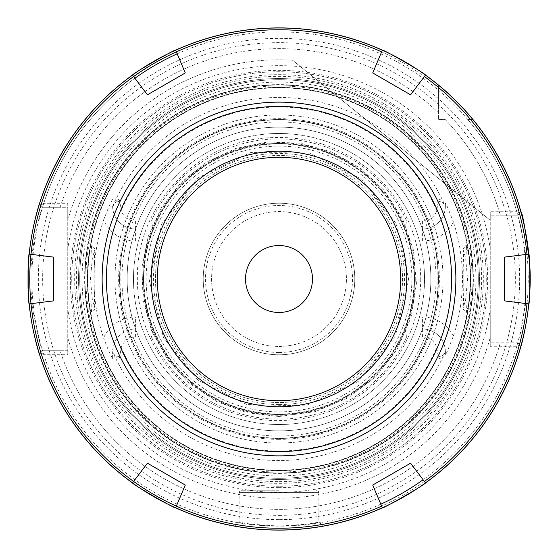 <?xml version="1.0" encoding="UTF-8"?>
<svg xmlns="http://www.w3.org/2000/svg" width="558" height="558" viewBox="0 0 558 558"><rect width="100%" height="100%" fill="white"/><g stroke="black" fill="none" stroke-linecap="round" stroke-linejoin="round"><path stroke-width="0.42" stroke-dasharray="2.79 2.09" d="M279 478.283A199.283 199.283 0 0 0 451.582 179.355A199.283 199.283 0 0 0 106.418 179.355A199.283 199.283 0 0 0 279 478.283A199.283 199.283 0 0 0 451.582 179.355A199.283 199.283 0 0 0 106.418 179.355A199.283 199.283 0 0 0 279 478.283M279 470.185A191.185 191.185 0 0 1 113.427 183.408A191.185 191.185 0 0 1 444.573 183.408A191.185 191.185 0 0 1 279 470.185M279 439.355A160.362 160.362 0 0 1 140.128 198.822A160.362 160.362 0 0 1 417.872 198.822A160.362 160.362 0 0 1 279 439.355M490.245 308.776L490.245 249.224A213.33 213.33 0 0 0 67.755 249.224L67.755 308.776A213.33 213.33 0 0 0 490.245 308.776L490.245 346.755L516.645 346.755L519.352 344.698L520.823 346.616A251.1 251.1 0 0 1 279 530.1L281.253 530.086M279 486.255A207.255 207.255 0 0 1 73.775 250.068A207.255 207.255 0 0 1 298.321 72.645A207.255 207.255 0 0 1 486.032 288.667A207.255 207.255 0 0 1 279 486.255A207.255 207.255 0 0 0 458.488 175.372A207.255 207.255 0 0 0 99.512 175.372A207.255 207.255 0 0 0 279 486.255M467.806 119.572L472.996 119.572A251.1 251.1 0 0 1 520.823 211.384A251.1 251.1 0 0 0 472.996 119.572L467.806 119.572A247.11 247.11 0 0 1 516.645 211.245L490.245 211.245L490.245 249.224M243.539 527.582C256.234 529.291 268.056 530.128 279 530.093A251.1 251.1 0 0 1 39.534 354.553L42.352 350.745C42.527 351.414 31.883 321.199 30.983 286.972L30.983 271.028C31.883 236.794 42.527 206.579 42.352 207.255L60.104 207.255L42.352 207.255L39.534 203.447L42.352 207.255L60.104 207.255A230.356 230.356 0 0 1 438.428 112.73L438.428 85.004A251.1 251.1 0 0 0 39.534 203.447A251.1 251.1 0 0 1 438.428 85.004L438.428 119.572L445.27 119.572A230.356 230.356 0 0 1 500.352 215.228L517.88 215.228L519.352 213.302L516.645 211.245M67.755 249.224L67.755 203.272L43.775 203.272A247.11 247.11 0 0 1 134.903 78.246M177.193 53.833A247.11 247.11 0 0 1 438.428 90.194M155.494 279A123.506 123.506 0 0 0 279 402.506A123.506 123.506 0 0 0 402.506 279A123.506 123.506 0 0 0 279 155.494A123.506 123.506 0 0 0 155.494 279M279 438.128A159.128 159.128 0 0 1 141.188 199.436A159.128 159.128 0 0 1 416.812 199.436A159.128 159.128 0 0 1 279 438.128M279 402.506A123.506 123.506 0 0 1 172.038 217.243A123.506 123.506 0 0 1 385.962 217.243A123.506 123.506 0 0 1 279 402.506M292.545 60.201L490.196 220.264L292.545 60.201A219.21 219.21 0 0 0 67.755 220.424A219.21 219.21 0 0 1 292.545 60.201M279 490.238L241.537 490.238L279 490.238M279 526.11C265.315 526.766 235.888 522.016 239.145 522.197L250.835 524.164L279.028 526.117L307.2 524.157L318.869 522.19C322.071 522.03 292.636 526.766 279 526.11A247.11 247.11 0 0 0 493.007 155.445A247.11 247.11 0 0 0 64.993 155.445A247.11 247.11 0 0 0 279 526.11L279.007 530.093A251.1 251.1 0 0 1 61.54 153.45A251.1 251.1 0 0 1 496.46 153.45A251.1 251.1 0 0 1 279 530.1M466.237 245.178L468.971 255.243L470.931 279.781L468.79 303.705L466.167 312.78C467.409 313.345 467.527 245.925 466.153 245.22L462.833 249.154C464.165 250.033 464.04 309.16 462.84 308.846L465.588 300.127L467.569 279.028L465.588 257.789L462.924 249.112L435.603 249.105L437.13 258.717L437.13 299.276C433.406 319.399 437.772 305.219 438.428 279C437.772 252.781 433.406 238.601 437.13 258.717A159.428 159.428 0 0 0 120.87 258.717C124.594 238.601 120.228 252.781 119.572 279C120.228 305.219 124.594 319.399 120.87 299.276L120.87 258.717L122.397 249.105L95.076 249.105L92.412 257.761L90.445 278.993L92.405 300.169L95.174 308.874C93.897 308.895 93.883 249.81 95.16 249.147L91.84 245.22C90.522 245.66 90.529 313.038 91.854 312.808L89.224 303.845L87.076 279.858L89.015 255.285L91.763 245.178M279 472.068A193.068 193.068 0 0 1 111.795 182.466A193.068 193.068 0 0 1 446.205 182.466A193.068 193.068 0 0 1 279 472.068M151.427 221.045L135.594 221.045A14.989 14.989 0 0 1 121.26 210.443L119.796 201.829C119.531 198.948 118.429 198.655 116.496 200.943L112.646 206.613A22.955 22.955 0 0 0 135.594 229.017L153.038 229.017L151.427 221.045A140.114 140.114 0 0 1 406.573 221.045L404.962 229.017A135.517 135.517 0 0 0 153.038 229.017L148.93 240.972L135.594 240.972A34.917 34.917 0 0 1 103.579 219.985A185.082 185.082 0 0 0 103.579 338.015A34.917 34.917 0 0 1 135.594 317.021L148.93 317.021L153.038 328.983A135.517 135.517 0 0 0 279 414.51A135.517 135.517 0 0 1 161.639 211.245A135.517 135.517 0 0 1 396.361 211.245A135.517 135.517 0 0 1 279 414.51A135.517 135.517 0 0 0 404.962 328.983L406.573 336.948L422.406 336.948A14.989 14.989 0 0 1 436.74 347.557L438.204 356.171C438.469 359.052 439.571 359.345 441.504 357.057L445.354 351.387L445.361 354.965L445.361 351.938A22.955 22.955 0 0 0 422.406 328.983L404.962 328.983L409.07 317.021L422.406 317.021A34.917 34.917 0 0 1 453.431 335.923L447.049 351.938L445.361 354.965M453.431 335.923A183.484 183.484 0 0 0 453.431 222.07A34.917 34.917 0 0 1 422.406 240.972L409.07 240.972A135.517 135.517 0 0 1 409.07 317.021M445.361 203.035L445.361 206.062L445.361 203.035L447.049 206.062L453.431 222.07M409.07 240.972L404.962 229.017L422.406 229.017A22.955 22.955 0 0 0 445.361 206.062L441.504 200.943C439.571 198.655 438.469 198.948 438.204 201.829L436.74 210.443A14.989 14.989 0 0 1 422.406 221.045L406.573 221.045M112.646 206.613L112.639 206.062A22.955 22.955 0 0 0 135.594 229.017L153.038 229.017M103.579 219.985L109.082 206.062L112.639 199.262M112.639 358.738L112.639 351.938L112.639 358.738L109.082 351.938L103.579 338.015M153.038 328.983L135.594 328.983A22.955 22.955 0 0 0 112.639 351.938L116.496 357.057C118.429 359.345 119.531 359.052 119.796 356.171L121.26 347.557A14.989 14.989 0 0 1 135.594 336.948L151.427 336.948L153.038 328.983L135.594 328.983A22.955 22.955 0 0 0 112.646 351.387M95.09 308.895L122.397 308.895L120.87 299.276A159.428 159.428 0 0 0 279 438.428A159.428 159.428 0 0 0 417.07 199.283A159.428 159.428 0 0 0 140.93 199.283A159.428 159.428 0 0 0 279 438.428A159.428 159.428 0 0 1 120.87 299.276M437.13 299.276A159.428 159.428 0 0 1 279 438.428A159.428 159.428 0 0 0 437.13 299.276L435.603 308.895L462.917 308.895M287.182 529.967L301.362 529.103M305.268 528.719L316.651 527.261M321.806 526.424L323.563 526.11L318.869 522.19L318.855 492.63L239.145 492.63L318.855 492.63L318.172 490.956L316.463 490.238M323.089 526.194L321.255 526.515M313.073 527.777L303.357 528.914M294.129 529.64L284.35 530.044M274.927 530.065L262.839 529.577M251.47 528.586L242.967 527.498M238.287 526.773L235.023 526.215M235.253 526.257L238.266 526.773M43.775 203.272L40.943 205.351M67.755 203.272L67.755 350.745L42.352 350.745L39.534 354.553A251.1 251.1 0 0 0 520.823 346.616L519.352 344.698M525.706 303.517L520.754 332.003L517.88 342.772L500.352 342.772A230.356 230.356 0 0 1 60.104 350.745L42.352 350.745L39.534 354.553L42.352 350.745L67.755 350.745L67.755 354.728L67.755 308.776M516.645 346.755A247.11 247.11 0 0 1 423.097 479.747M380.807 504.167A247.11 247.11 0 0 1 43.775 354.728L67.755 354.728M40.943 352.649L43.775 354.728M490.245 346.755L490.245 211.245M525.713 254.483L520.747 225.997L517.88 215.228L520.823 211.384L517.88 215.228L490.245 215.228L517.88 215.228L519.352 213.302M42.352 207.255L39.534 203.447L42.352 207.255L67.755 207.255L67.755 220.424L67.755 207.255L60.104 207.255A230.356 230.356 0 0 1 438.428 112.73L438.428 119.572L445.27 119.572A230.356 230.356 0 0 1 500.352 215.228L517.88 215.228M42.352 350.745L60.104 350.745A230.356 230.356 0 0 0 500.352 342.772L490.245 342.772L490.245 337.576A219.21 219.21 0 0 1 67.755 337.576L67.755 350.745L67.755 337.576A219.21 219.21 0 0 0 490.245 337.576L490.245 342.772L517.88 342.772L520.823 346.616L517.88 342.772M279 481.638A202.638 202.638 0 0 0 454.491 177.681A202.638 202.638 0 0 0 103.509 177.681A202.638 202.638 0 0 0 279 481.638M279 346.42A67.42 67.42 0 0 0 337.388 245.29A67.42 67.42 0 0 0 220.612 245.29A67.42 67.42 0 0 0 279 346.42A67.42 67.42 0 0 1 211.58 279A67.42 67.42 0 0 1 279 211.573A67.42 67.42 0 0 1 346.42 279A67.42 67.42 0 0 1 279 346.42M279 352.496A73.496 73.496 0 0 1 215.346 242.249A73.496 73.496 0 0 1 342.654 242.249A73.496 73.496 0 0 1 279 352.496M279 354.79A75.79 75.79 0 0 1 213.365 241.105A75.79 75.79 0 0 1 344.635 241.105A75.79 75.79 0 0 1 279 354.79A75.79 75.79 0 0 1 213.365 241.105A75.79 75.79 0 0 1 344.635 241.105A75.79 75.79 0 0 1 279 354.79M279 245.52A33.48 33.48 0 0 1 307.995 295.74A33.48 33.48 0 0 1 250.005 295.74A33.48 33.48 0 0 1 279 245.52M148.93 317.021A135.517 135.517 0 0 1 148.93 240.972M406.573 336.948A140.114 140.114 0 0 1 151.427 336.948M279 414.51A135.517 135.517 0 0 0 414.517 279A135.517 135.517 0 0 0 279 143.483A135.517 135.517 0 0 0 143.483 279A135.517 135.517 0 0 0 279 414.51A135.517 135.517 0 0 1 161.639 211.245A135.517 135.517 0 0 1 396.361 211.245A135.517 135.517 0 0 1 279 414.51M404.962 229.017L422.406 229.017A22.955 22.955 0 0 0 445.354 206.613M445.354 351.387A22.955 22.955 0 0 0 422.406 328.983L404.962 328.983M490.245 215.228L490.245 220.424L490.245 215.228M279 470.478A191.478 191.478 0 0 1 113.176 183.261A191.478 191.478 0 0 1 444.824 183.261A191.478 191.478 0 0 1 279 470.478A191.478 191.478 0 0 1 113.176 183.261A191.478 191.478 0 0 1 444.824 183.261A191.478 191.478 0 0 1 279 470.478A191.478 191.478 0 0 1 113.176 183.261A191.478 191.478 0 0 1 444.824 183.261A191.478 191.478 0 0 1 279 470.478M415.264 279A136.264 136.264 0 0 1 210.868 397.01A136.264 136.264 0 0 1 210.868 160.99A136.264 136.264 0 0 1 415.264 279M414.05 279A135.05 135.05 0 0 0 211.475 162.043A135.05 135.05 0 0 0 211.475 395.957A135.05 135.05 0 0 0 414.05 279M279 411.874A132.874 132.874 0 0 0 394.074 212.563A132.874 132.874 0 0 0 163.926 212.563A132.874 132.874 0 0 0 279 411.874A132.874 132.874 0 0 0 394.074 212.563A132.874 132.874 0 0 0 163.926 212.563A132.874 132.874 0 0 0 279 411.874A132.874 132.874 0 0 0 394.074 212.563A132.874 132.874 0 0 0 163.926 212.563A132.874 132.874 0 0 0 279 411.874A132.874 132.874 0 0 0 394.074 212.563A132.874 132.874 0 0 0 163.926 212.563A132.874 132.874 0 0 0 279 411.874M372.716 485.048L382.328 507.759A251.016 251.016 0 0 1 134.771 484.442A251.016 251.016 0 0 0 382.328 507.759M147.41 463.182L132.553 482.865A251.016 251.016 0 0 1 28.967 256.82A251.016 251.016 0 0 0 132.553 482.865M53.701 257.133L29.218 254.106A251.016 251.016 0 0 1 173.196 51.371A251.016 251.016 0 0 0 29.218 254.106M185.284 72.945L175.672 50.234A251.016 251.016 0 0 1 423.229 73.551A251.016 251.016 0 0 0 175.672 50.234M410.59 94.818L425.447 75.135A251.016 251.016 0 0 1 529.033 301.18A251.016 251.016 0 0 0 425.447 75.135M504.299 300.867L528.782 303.894A251.016 251.016 0 0 1 384.804 506.629A251.016 251.016 0 0 0 528.782 303.894M279 472.968A193.968 193.968 0 0 0 446.986 182.013A193.968 193.968 0 0 0 111.014 182.013A193.968 193.968 0 0 0 279 472.968A193.968 193.968 0 0 0 446.986 182.013A193.968 193.968 0 0 0 111.014 182.013A193.968 193.968 0 0 0 279 472.968M279 479.448A200.448 200.448 0 0 1 105.406 178.776A200.448 200.448 0 0 1 452.594 178.776A200.448 200.448 0 0 1 279 479.448A200.448 200.448 0 0 0 452.594 178.776A200.448 200.448 0 0 0 105.406 178.776A200.448 200.448 0 0 0 279 479.448M279 430.853A151.853 151.853 0 0 0 410.514 203.07A151.853 151.853 0 0 0 147.486 203.07A151.853 151.853 0 0 0 279 430.853A151.853 151.853 0 0 0 410.514 203.07A151.853 151.853 0 0 0 147.486 203.07A151.853 151.853 0 0 0 279 430.853M410.59 463.182L425.447 482.865M185.284 485.048L175.672 507.759M53.701 300.867L29.218 303.894M147.41 94.818L132.553 75.135M372.716 72.945L382.328 50.234M504.299 257.133L528.782 254.106M279 424.526A145.526 145.526 0 0 0 405.031 206.237A145.526 145.526 0 0 0 152.969 206.237A145.526 145.526 0 0 0 279 424.526A145.526 145.526 0 0 0 405.031 206.237A145.526 145.526 0 0 0 152.969 206.237A145.526 145.526 0 0 0 279 424.526M279 443.003A164.003 164.003 0 0 0 421.032 196.995A164.003 164.003 0 0 0 136.968 196.995A164.003 164.003 0 0 0 279 443.003A164.003 164.003 0 0 0 421.032 196.995A164.003 164.003 0 0 0 136.968 196.995A164.003 164.003 0 0 0 279 443.003M445.361 351.68A181.545 181.545 0 0 1 112.639 351.68M112.639 206.321A181.545 181.545 0 0 1 445.361 206.321M67.755 286.972L28.033 287.063M67.755 271.028L28.033 270.93M279 404.55A125.55 125.55 0 0 1 170.274 216.225A125.55 125.55 0 0 1 387.726 216.225A125.55 125.55 0 0 1 279 404.55M135.594 221.045L135.594 229.017A22.955 22.955 0 0 1 112.639 206.062L109.082 206.062M422.406 336.948L422.406 317.021M436.74 210.443A171.99 171.99 0 0 0 121.26 210.443M119.796 201.829L116.496 200.943M121.26 347.557A171.99 171.99 0 0 0 436.74 347.557M438.204 356.171L441.504 357.057M119.796 356.171L116.496 357.057M135.594 336.948L135.594 317.021M279 436.035A157.035 157.035 0 0 1 143.001 200.482A157.035 157.035 0 0 1 414.999 200.482A157.035 157.035 0 0 1 279 436.035M120.87 258.717A159.428 159.428 0 0 1 437.13 258.717M422.406 221.045L422.406 229.017A22.955 22.955 0 0 0 445.361 206.062L447.049 206.062M438.204 201.829L441.504 200.943M447.049 351.938L445.361 351.938M422.406 240.972L422.406 229.017M135.594 240.972L135.594 229.017M112.639 351.938L109.082 351.938M279 470.638A191.638 191.638 0 0 1 113.037 183.177A191.638 191.638 0 0 1 444.963 183.177A191.638 191.638 0 0 1 279 470.638M279 475.925A196.925 196.925 0 0 1 108.461 180.534A196.925 196.925 0 0 1 449.539 180.534A196.925 196.925 0 0 1 279 475.925M176.363 506.12A249.238 249.238 0 0 0 522.644 226.506A249.238 249.238 0 0 0 176.363 51.873M133.62 76.551A249.238 249.238 0 0 0 30.99 254.322M30.99 303.678A249.238 249.238 0 0 0 133.62 481.449M279 519.644A240.644 240.644 0 0 1 70.594 158.674A240.644 240.644 0 0 1 487.406 158.674A240.644 240.644 0 0 1 279 519.644M279 487.636A208.636 208.636 0 0 1 98.32 174.682A208.636 208.636 0 0 1 459.68 174.682A208.636 208.636 0 0 1 279 487.636M279 483.34A204.34 204.34 0 0 0 455.963 176.83A204.34 204.34 0 0 0 102.037 176.83A204.34 204.34 0 0 0 279 483.34M279 515.348A236.355 236.355 0 0 0 483.688 160.823A236.355 236.355 0 0 0 74.312 160.823A236.355 236.355 0 0 0 279 515.348M279 473.372A194.372 194.372 0 0 0 447.335 181.81A194.372 194.372 0 0 0 110.665 181.81A194.372 194.372 0 0 0 279 473.372M234.451 526.117L239.145 522.197L239.145 492.63L239.828 490.956L241.537 490.238M95.174 308.874L91.854 312.808M95.16 249.147L91.84 245.22M462.833 249.154L466.153 245.22M462.84 308.846L466.167 312.78M279 416.505L315.284 411.63L348.994 397.359L376.231 376.231L397.359 348.994L411.044 317.363L416.435 283.318L413.429 250.054L402.485 218.506L384.26 190.522L359.826 167.756L332.101 152.16L300.616 143.211L267.791 141.948L235.769 148.463L206.397 162.225L181.238 182.306L161.534 207.52L148.219 236.508L141.948 267.784L143.071 299.765L151.623 330.803L167.295 359.199L189.378 383.29L216.678 401.558L247.403 412.829L279 416.505M420.732 279C420.32 314.545 408.512 345.793 385.313 372.73C354.267 406.391 315.863 422.301 270.1 420.453C227.922 417.021 193.556 398.824 167.009 365.867C145.547 337.527 135.727 305.603 137.547 270.1C140.456 204.019 195.467 145.436 261.235 138.384C306.788 133.662 346.12 147.131 379.217 178.783C406.322 206.69 420.16 240.1 420.732 279M408.582 279L395.371 336.007L358.424 381.393L305.275 405.889L246.776 404.508L197.978 380.131L163.543 337.827L149.432 281.037L161.75 223.828L197.978 177.869L250.73 152.536L309.251 152.997L361.598 179.153L396.25 223.828L408.582 279M381.965 506.908L377.766 496.99M133.111 482.126L139.605 473.526M30.146 254.218L40.832 255.543M176.035 51.092L180.234 61.01M424.889 75.874L418.395 84.474M527.854 303.782L517.168 302.457"/><path stroke-width="0.84" d="M134.903 78.246A247.11 247.11 0 0 1 177.193 53.833M279 245.52A33.48 33.48 0 0 0 245.52 279A33.48 33.48 0 0 0 279 312.48A33.48 33.48 0 0 0 312.48 279A33.48 33.48 0 0 0 279 245.52M281.253 530.086L287.182 529.967M301.362 529.103L305.268 528.719M316.651 527.261L321.806 526.424M323.563 526.11L323.089 526.194M321.255 526.515L313.073 527.777M303.357 528.914L294.129 529.64M284.35 530.044L274.927 530.065M262.839 529.577L251.47 528.586M242.967 527.498L238.287 526.773M238.266 526.773L243.539 527.582M39.597 203.531L39.534 203.447C39.716 202.728 28.939 234.709 28.033 270.93L28.033 287.063C28.939 323.291 39.716 355.265 39.534 354.553A251.1 251.1 0 0 0 520.823 346.616C520.816 347.906 532.939 304.654 529.654 263.885C525.713 231.151 522.769 213.651 520.823 211.384L520.76 211.461M39.534 203.447A251.1 251.1 0 0 1 438.428 85.004C457.155 100.022 473.463 119.998 472.996 119.572A251.1 251.1 0 0 1 520.823 211.384M423.097 479.747A247.11 247.11 0 0 1 380.807 504.167M525.713 254.483L525.706 303.517M381.637 506.12L372.716 485.048L410.59 463.182L425.447 482.865C427.693 483.116 381.442 509.824 382.328 507.759L381.637 506.12A249.238 249.238 0 0 1 176.363 506.12L175.672 507.759A251.016 251.016 0 0 0 382.328 507.759L381.965 506.908M527.01 303.678L504.299 300.867L504.299 257.133L528.782 254.106C530.121 252.286 530.121 305.693 528.782 303.894L527.01 303.678A249.238 249.238 0 0 1 424.38 481.449M424.38 76.551L410.59 94.818L372.716 72.945L382.328 50.234C381.428 48.169 427.679 74.87 425.447 75.135L424.38 76.551A249.238 249.238 0 0 1 527.01 254.322M175.672 507.759C176.572 509.831 130.321 483.123 132.553 482.865L133.62 481.449A249.238 249.238 0 0 1 30.99 254.322L53.701 257.133L53.701 300.867L29.218 303.894C27.879 305.707 27.879 252.3 29.218 254.106L30.99 254.322A249.238 249.238 0 0 1 176.363 51.873L185.284 72.945L147.41 94.818L132.553 75.135C130.307 74.877 176.558 48.176 175.672 50.234L176.363 51.873A249.238 249.238 0 0 1 381.637 51.873M133.62 481.449L147.41 463.182L185.284 485.048L176.363 506.12A249.238 249.238 0 0 1 133.62 481.449M279 400.686A121.686 121.686 0 0 0 384.385 218.157A121.686 121.686 0 0 0 173.615 218.157A121.686 121.686 0 0 0 279 400.686M132.553 482.865A251.016 251.016 0 0 0 134.771 484.442A251.016 251.016 0 0 1 29.218 303.894A251.016 251.016 0 0 0 132.553 482.865L133.111 482.126M29.218 254.106A251.016 251.016 0 0 0 28.967 256.82A251.016 251.016 0 0 1 29.218 254.106A251.016 251.016 0 0 1 132.553 75.135A251.016 251.016 0 0 0 29.218 254.106L30.146 254.218M175.672 50.234A251.016 251.016 0 0 0 173.196 51.371A251.016 251.016 0 0 1 382.328 50.234A251.016 251.016 0 0 0 175.672 50.234L176.035 51.092M425.447 75.135A251.016 251.016 0 0 0 423.229 73.551A251.016 251.016 0 0 1 425.447 75.135A251.016 251.016 0 0 1 528.782 254.106A251.016 251.016 0 0 0 425.447 75.135L424.889 75.874M528.782 303.894A251.016 251.016 0 0 0 529.033 301.18A251.016 251.016 0 0 1 528.782 303.894A251.016 251.016 0 0 1 425.447 482.865A251.016 251.016 0 0 0 528.782 303.894L527.854 303.782M384.804 506.629A251.016 251.016 0 0 1 382.328 507.759A251.016 251.016 0 0 0 384.804 506.629M372.716 485.048L410.59 463.182M147.41 463.182L185.284 485.048M53.701 257.133L53.701 300.867M185.284 72.945L147.41 94.818M410.59 94.818L372.716 72.945M504.299 300.867L504.299 257.133M279 455.865A176.865 176.865 0 0 0 432.171 190.564A176.865 176.865 0 0 0 125.829 190.564A176.865 176.865 0 0 0 279 455.865M279 451.575A172.575 172.575 0 0 1 129.547 192.712A172.575 172.575 0 0 1 428.453 192.712A172.575 172.575 0 0 1 279 451.575M279 406.761A127.761 127.761 0 0 0 389.644 215.116A127.761 127.761 0 0 0 168.356 215.116A127.761 127.761 0 0 0 279 406.761"/></g></svg>
